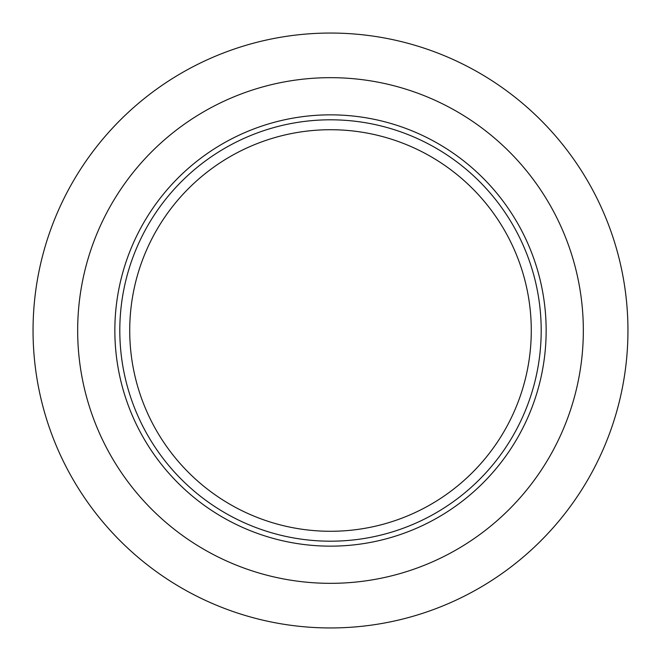 <?xml version="1.0" encoding="UTF-8"?>
<svg xmlns="http://www.w3.org/2000/svg" width="661" height="661" viewBox="0 0 661 661"><rect width="100%" height="100%" fill="white"/><g stroke="black" fill="none" stroke-linecap="round" stroke-linejoin="round"><path stroke-width="0.99" d="M330.5 627.95A297.45 297.45 0 0 1 33.05 330.5A297.45 297.45 0 0 1 330.5 33.05A297.45 297.45 0 0 1 627.95 330.5A297.45 297.45 0 0 1 330.5 627.95M330.5 583.332A252.833 252.833 0 0 1 77.668 330.5A252.833 252.833 0 0 1 330.5 77.668A252.833 252.833 0 0 1 583.332 330.5A252.833 252.833 0 0 1 330.5 583.332M330.5 546.151A215.651 215.651 0 0 1 114.849 330.5A215.651 215.651 0 0 1 330.5 114.849A215.651 215.651 0 0 1 546.151 330.5A215.651 215.651 0 0 1 330.5 546.151M330.5 541.194A210.694 210.694 0 0 1 119.806 330.5A210.694 210.694 0 0 1 330.5 119.806A210.694 210.694 0 0 1 541.194 330.5A210.694 210.694 0 0 1 330.5 541.194M330.5 531.279A200.779 200.779 0 0 1 129.721 330.5A200.779 200.779 0 0 1 330.5 129.721A200.779 200.779 0 0 1 531.279 330.5A200.779 200.779 0 0 1 330.5 531.279"/></g></svg>
